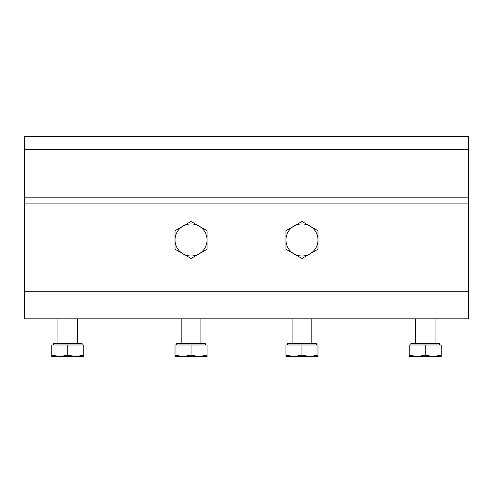 <?xml version="1.0" encoding="UTF-8"?>
<svg xmlns="http://www.w3.org/2000/svg" width="493" height="493" viewBox="0 0 493 493"><rect width="100%" height="100%" fill="white"/><g stroke="black" fill="none" stroke-linecap="round" stroke-linejoin="round"><path stroke-width="0.74" d="M24.65 149.416L24.65 318.848L468.35 318.848L468.35 136.438L24.65 136.438L24.65 149.416L468.35 149.416M293.951 253.846L285.94 249.218L285.94 239.968A16.023 16.023 0 0 0 309.974 253.846L301.962 258.468L293.951 253.846M285.94 230.718L293.951 226.09A16.023 16.023 0 0 0 285.94 239.968L285.94 230.718M301.962 221.468L309.974 226.09A16.023 16.023 0 0 0 293.951 226.09L301.962 221.468M317.985 239.968L317.985 249.218L309.974 253.846A16.023 16.023 0 0 0 309.974 226.09L317.985 230.718L317.985 239.968M183.026 253.846L175.015 249.218L175.015 239.968A16.023 16.023 0 0 0 199.049 253.846L191.037 258.468L183.026 253.846M175.015 230.718L183.026 226.09A16.023 16.023 0 0 0 175.015 239.968L175.015 230.718M191.037 221.468L199.049 226.09A16.023 16.023 0 0 0 183.026 226.09L191.037 221.468M207.06 239.968L207.06 249.218L199.049 253.846A16.023 16.023 0 0 0 199.049 226.09L207.06 230.718L207.06 239.968M75.799 356.562L83.81 355.133L83.81 356.562L59.776 356.562L67.787 355.133L75.799 356.562M51.765 356.562L51.765 355.133L59.776 356.562L51.765 356.562M67.787 355.133L67.787 344.977L51.765 344.977L51.765 355.133M67.787 344.977L83.81 344.977L83.81 355.133M53.454 344.977L53.454 343.498L82.121 343.498L82.121 344.977M199.049 356.562L207.06 355.133L207.06 356.562L183.026 356.562L191.037 355.133L199.049 356.562M175.015 356.562L175.015 355.133L183.026 356.562L175.015 356.562M191.037 355.133L191.037 344.977L175.015 344.977L175.015 355.133M191.037 344.977L207.06 344.977L207.06 355.133M176.704 344.977L176.704 343.498L205.371 343.498L205.371 344.977M309.974 356.562L317.985 355.133L317.985 356.562L293.951 356.562L301.962 355.133L309.974 356.562M285.94 356.562L285.94 355.133L293.951 356.562L285.94 356.562M301.962 355.133L301.962 344.977L285.94 344.977L285.94 355.133M301.962 344.977L317.985 344.977L317.985 355.133M287.629 344.977L287.629 343.498L316.296 343.498L316.296 344.977M409.19 355.133L417.201 356.562L409.19 356.562L409.19 344.977L441.235 344.977L441.235 356.562L417.201 356.562L425.212 355.133L433.224 356.562L441.235 355.133M425.212 344.977L425.212 355.133M410.879 344.977L410.879 343.498L439.546 343.498L439.546 344.977M24.65 291.733L468.35 291.733M24.65 203.905L468.35 203.905M24.65 197.163L468.35 197.163M77.647 343.498L77.647 318.848M57.927 343.498L57.927 318.848M200.897 343.498L200.897 318.848M181.177 343.498L181.177 318.848M311.822 343.498L311.822 318.848M292.102 343.498L292.102 318.848M435.072 343.498L435.072 318.848M415.352 343.498L415.352 318.848"/></g></svg>
